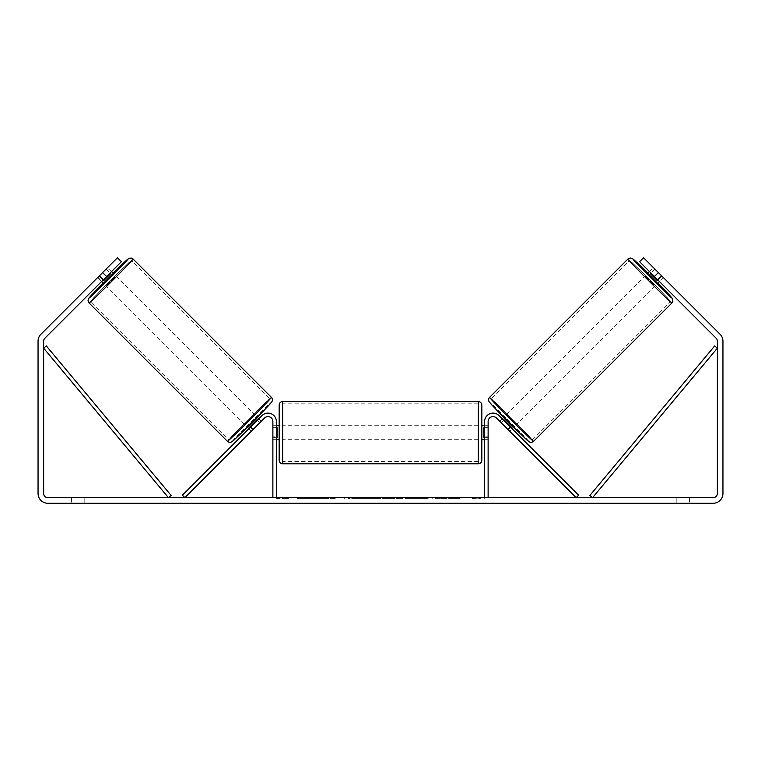 <?xml version="1.0" encoding="UTF-8"?>
<svg xmlns="http://www.w3.org/2000/svg" width="761" height="761" viewBox="0 0 761 761"><rect width="100%" height="100%" fill="white"/><g stroke="black" fill="none" stroke-linecap="round" stroke-linejoin="round"><path stroke-width="0.57" stroke-dasharray="3.81 2.85" d="M507.654 429.214L509.632 431.192L512.105 428.719L510.127 426.74L512.105 428.719L509.632 431.192L507.654 429.214L510.127 426.74L498.95 415.563L510.127 426.74L507.654 429.214L496.476 418.036A4.889 4.889 0 0 0 488.124 421.499A4.889 4.889 0 0 1 496.476 418.036L507.654 429.214M578.588 495.202L498.95 415.563A8.39 8.39 0 0 0 484.633 421.499A8.39 8.39 0 0 1 498.95 415.563A8.39 8.39 0 0 0 484.633 421.499L484.633 497.675L488.124 497.675L488.124 421.499A4.889 4.889 0 0 1 496.476 418.036L576.115 497.675L578.588 495.202M484.633 498.369L484.633 497.675L472.048 497.675L480.438 497.675L480.438 498.369L472.048 498.369L488.124 497.675M484.633 421.499L484.633 439.668L484.633 421.499M488.124 436.871L484.633 436.871L488.124 436.871M647.468 273.589L657.352 283.473L663.288 277.537L653.747 267.929M649.485 271.572L653.404 267.653M661.946 276.053L657.504 280.495L650.446 273.437L654.888 268.994M657.961 280.038L661.794 276.205M654.736 269.147L650.902 272.98M514.075 426.74L504.191 416.857L514.075 426.74L513.656 427.168M502.222 418.835L499.749 421.309L501.242 422.64L504.201 419.682L511.259 426.74L508.3 429.699L509.632 431.192M501.157 422.716L503.63 420.253M510.688 427.311L508.215 429.775M508.3 429.699L501.242 422.64M650.446 273.437L657.504 280.495M504.201 419.682L511.259 426.74M511.107 426.892L504.048 419.834M516.548 424.277L506.664 414.393L516.548 424.277L654.888 285.936L645.005 276.053L654.888 285.936M506.664 414.393L645.005 276.053M629.537 260.585A28.861 0.647 -135 0 1 650.398 280.533A28.861 0.647 -135 0 1 670.355 301.404A28.861 0.647 -135 0 1 649.485 281.456A28.861 0.647 -135 0 1 629.537 260.585L491.197 398.926A28.861 0.647 -135 0 1 512.067 418.873A28.861 0.647 -135 0 1 532.015 439.744A28.861 0.647 -135 0 1 511.145 419.796A28.861 0.647 -135 0 1 491.197 398.926M532.015 439.744L670.355 301.404M320.809 498.369L297.237 498.369L320.809 498.369M320.809 497.675L297.237 497.675L320.809 497.675M106.569 276.509L121.399 261.689L101.632 281.456L121.399 261.689L117.441 257.732L102.621 272.562L106.569 276.509L44.87 338.217A4.195 4.195 0 0 0 43.643 341.185L43.643 493.48A4.195 4.195 0 0 0 47.838 497.675L713.162 497.675A4.195 4.195 0 0 0 717.357 493.48L717.357 341.185A4.195 4.195 0 0 0 716.13 338.217L654.431 276.509L658.379 272.562L643.559 257.732L661.347 275.52L643.559 257.732L639.601 261.689L643.559 257.732L639.601 261.689L654.431 276.509M448.648 497.675L459.587 497.675L448.648 497.675L448.648 498.369L459.235 498.369L459.235 497.675M459.235 498.369L432.676 498.369L432.676 497.675L440.419 497.675L432.676 497.675L432.676 498.369L440.419 498.369L440.419 497.675L440.419 498.369L443.254 498.369L443.254 497.675M391.335 497.675L370.531 497.675L401.608 497.675L391.335 497.675L391.335 498.369L380.5 498.369L380.5 497.675M84.176 497.675L71.601 497.675L84.176 497.675L84.176 503.268L71.601 503.268L84.176 503.268L84.176 497.675M676.824 497.675L689.399 497.675L676.824 497.675L676.824 503.268L689.399 503.268L676.824 503.268L676.824 497.675M280.562 497.675L288.952 497.675L280.562 497.675L280.562 498.369L280.562 497.675M371.948 497.675L348.338 497.675L371.948 497.675L371.948 498.369L356.091 498.369L356.091 497.675L364.196 497.675L348.338 498.369L348.338 497.675L348.338 498.369L371.948 498.369L371.948 497.675M428.167 497.675L401.37 497.675L428.167 497.675L428.167 498.369L401.37 498.369L401.37 497.675L401.37 498.369L427.967 498.369L427.967 497.675M689.399 497.675L689.399 503.268L689.399 497.675M102.621 272.562L40.913 334.26A9.788 9.788 0 0 0 38.05 341.185L38.05 493.48A9.788 9.788 0 0 0 47.838 503.268L713.162 503.268A9.788 9.788 0 0 0 722.95 493.48L722.95 341.185A9.788 9.788 0 0 0 720.087 334.26L658.379 272.562M661.347 275.52L663.326 277.499L661.347 275.52L657.39 279.477L659.368 281.456L639.601 261.689L657.39 279.477L661.347 275.52M97.988 277.185L101.632 281.456L97.674 277.499L117.441 257.732L97.674 277.499M103.61 279.477L99.653 275.52L103.61 279.477M121.399 261.689L117.441 257.732L121.399 261.689M71.601 497.675L71.601 503.268L71.601 497.675M335.259 498.369L309.489 498.369L335.259 498.369L335.259 497.675L309.489 497.675L335.259 497.675M334.336 498.369L334.336 497.675L334.336 498.369M331.853 498.369L331.853 497.675M309.489 498.369L309.489 497.675L309.489 498.369M317.251 498.369L317.251 497.675L326.536 497.675L317.251 497.675L317.251 498.369L317.251 497.675L317.251 498.369L326.536 498.369L326.536 497.675L326.536 498.369L317.251 498.369M320.647 498.369L320.647 497.675M326.298 498.369L326.298 497.675M328.571 498.369L328.571 497.675M478.346 498.369L478.346 497.675M472.048 498.369L472.048 497.675M476.243 498.369L476.243 497.675L476.243 498.369M272.876 497.675L276.367 497.675L272.876 497.675L272.876 421.499A4.889 4.889 0 0 0 264.524 418.036L251.368 431.192L264.524 418.036A4.889 4.889 0 0 1 272.876 421.499A4.889 4.889 0 0 0 264.524 418.036L184.885 497.675L182.412 495.202L262.05 415.563A8.39 8.39 0 0 1 276.367 421.499L276.367 498.369L284.757 498.369L284.757 497.675L284.757 498.369L288.952 498.369L288.952 497.675M276.367 498.369L282.654 498.369L282.654 497.675M282.654 498.369L288.952 498.369M380.5 498.369L378.531 498.369L378.531 497.675M378.531 498.369L370.531 498.369L370.531 497.675M370.531 498.369L382.364 498.369L382.364 497.675M382.364 498.369L389.784 498.369L389.784 497.675M389.784 498.369L401.608 498.369L401.608 497.675M401.608 498.369L393.351 498.369L393.351 497.675M393.351 498.369L391.335 498.369M382.878 498.369L389.109 498.369L382.878 498.369L382.878 497.675L389.109 497.675L382.878 497.675M389.109 498.369L389.109 497.675M386.017 498.369L386.017 497.675M364.196 498.369L356.091 498.369L364.196 498.369L364.196 497.675L364.196 498.369M356.091 498.369L356.091 497.675L356.091 498.369M443.254 498.369L459.587 498.369L459.587 497.675M459.587 498.369L448.648 498.369M450.284 498.369L450.284 497.675M440.419 498.369L440.419 497.675L440.419 498.369M450.046 498.369L450.046 497.675M427.967 498.369L422.136 498.369L422.136 497.675M422.136 498.369L409.361 498.369L409.361 497.675L409.361 498.369L422.336 498.369L422.336 497.675M422.336 498.369L428.167 498.369M251.368 431.192L248.895 428.719L262.05 415.563L248.895 428.719L251.368 431.192L252.7 429.699L249.741 426.74L256.799 419.682L259.758 422.64L261.251 421.309L258.778 418.835M253.346 429.214L250.873 426.74L253.346 429.214M276.367 421.499A8.39 8.39 0 0 0 262.05 415.563A8.39 8.39 0 0 1 276.367 421.499L276.367 436.871L276.367 421.499M276.367 436.871L276.367 439.668L276.367 436.871L272.876 436.871L276.367 436.871M279.163 405.071L279.163 460.281M481.837 460.281L481.837 405.071M481.837 432.676L481.837 439.668L481.837 432.676M484.633 437.67L488.124 437.67L488.124 425.694L488.124 439.668L488.124 437.67L483.929 437.67L483.929 427.692L483.929 437.67L483.929 427.692L488.124 427.692L484.633 427.692M279.163 432.676L279.163 439.668L279.163 432.676M276.367 437.67L272.876 437.67L277.071 437.67L277.071 427.692L277.071 437.67L277.071 427.692L272.876 427.692L272.876 425.694L272.876 427.692L276.367 427.692M272.876 437.67L272.876 427.692L272.876 437.67M478.346 401.58L478.346 463.782M282.654 463.782L282.654 401.58M113.532 273.589L103.648 283.473M111.515 271.572L107.253 267.929M103.039 280.038L99.206 276.205L107.596 267.653M106.264 269.147L110.098 272.98M97.712 277.537L99.206 276.205M99.054 276.053L103.496 280.495L110.554 273.437L106.112 268.994M246.925 426.74L256.809 416.857L246.925 426.74L247.344 427.168M250.312 427.311L252.785 429.775M259.843 422.716L257.37 420.253M252.7 429.699L259.758 422.64M110.554 273.437L103.496 280.495M256.799 419.682L249.741 426.74M249.893 426.892L256.952 419.834M254.336 414.393L244.452 424.277L254.336 414.393L115.995 276.053L106.112 285.936L115.995 276.053M244.452 424.277L106.112 285.936M131.463 260.585A28.861 0.647 -45 0 0 110.602 280.533A28.861 0.647 -45 0 0 90.645 301.404A28.861 0.647 -45 0 0 111.515 281.456A28.861 0.647 -45 0 0 131.463 260.585L269.803 398.926A28.861 0.647 -45 0 0 248.933 418.873A28.861 0.647 -45 0 0 228.985 439.744L90.645 301.404M228.985 439.744A28.861 0.647 -45 0 0 249.855 419.796A28.861 0.647 -45 0 0 269.803 398.926M43.643 348.167L168.438 497.675L171.12 495.44L46.326 345.932L43.643 348.167M717.357 348.167L592.562 497.675L589.88 495.44L714.674 345.932L717.357 348.167M671.934 302.992A31.096 0.704 45 0 0 650.436 280.505A31.096 0.704 45 0 0 627.949 259.006M647.896 273.161A27.605 0.618 -135 0 1 657.78 283.044L647.896 273.161M489.618 397.337A31.096 0.704 -135 0 1 512.105 418.835A31.096 0.704 -135 0 1 533.594 441.323M528.657 441.323A27.605 0.618 45 0 0 509.575 421.366A27.605 0.618 45 0 0 489.618 402.284M322.731 498.369L322.731 497.675M359.924 498.369L359.924 497.675M360.324 498.369L360.324 497.675M359.725 498.369L359.725 497.675M359.763 498.369L359.763 497.675M415.791 498.369L415.791 497.675M416.105 498.369L416.105 497.675M416.029 498.369L416.029 497.675L416.029 498.369M322.369 498.369L322.369 497.675M322.331 498.369L322.331 497.675M113.104 273.161A27.605 0.618 -45 0 0 103.22 283.044L113.104 273.161M271.382 397.337A31.096 0.704 -45 0 0 248.895 418.835A31.096 0.704 -45 0 0 227.406 441.323M89.066 302.992A31.096 0.704 135 0 1 110.564 280.505A31.096 0.704 135 0 1 133.051 259.006M232.343 441.323A27.605 0.618 135 0 1 251.425 421.366A27.605 0.618 135 0 1 271.382 402.284M488.124 439.668L484.633 439.668L488.124 439.668M297.237 498.369L297.237 497.675M663.326 277.499L659.368 281.456M344.381 498.369L344.381 497.675M276.367 439.668L272.876 439.668L276.367 439.668M484.633 425.694L488.124 425.694M276.367 425.694L272.876 425.694M478.346 425.694L282.654 425.694M478.346 439.668L282.654 439.668M478.346 461.546L282.654 461.546M478.346 403.815L282.654 403.815"/><path stroke-width="1.14" d="M488.124 497.675L488.124 421.499A4.889 4.889 0 0 1 496.476 418.036L576.115 497.675L578.588 495.202L498.95 415.563A8.39 8.39 0 0 0 484.633 421.499L484.633 497.675M671.934 302.992L533.594 441.323A31.096 0.704 -135 0 1 511.116 419.825A31.096 0.704 -135 0 1 489.618 397.337L627.949 259.006A31.096 0.704 45 0 0 649.447 281.494A31.096 0.704 45 0 0 671.934 302.992L672.895 301.194L672.467 298.683L657.78 283.044A27.605 0.618 -135 0 1 671.934 298.046A27.605 0.618 -135 0 1 651.977 278.964A27.605 0.618 -135 0 1 632.895 259.006A27.605 0.618 -135 0 1 647.896 273.161L632.943 258.94L630.308 257.979L627.949 259.006M657.352 283.473L647.468 273.589L649.485 271.572M653.747 267.929L663.012 277.185M650.902 272.98L650.284 273.589L657.342 280.647L657.961 280.038M502.222 418.835L503.772 417.285M512.105 428.719L513.656 427.168M501.157 422.716L499.749 421.309M503.63 420.253L504.048 419.834L511.107 426.892L510.688 427.311M508.215 429.775L509.632 431.192M501.08 422.802L508.139 429.86M657.342 280.647L650.284 273.589M106.569 276.509L102.621 272.562L117.441 257.732L121.399 261.689L44.87 338.217A4.195 4.195 0 0 0 43.643 341.185L43.643 493.48A4.195 4.195 0 0 0 47.838 497.675L713.162 497.675A4.195 4.195 0 0 0 717.357 493.48L717.357 341.185A4.195 4.195 0 0 0 716.13 338.217L639.601 261.689L643.559 257.732L658.379 272.562L654.431 276.509M102.621 272.562L40.913 334.26A9.788 9.788 0 0 0 38.05 341.185L38.05 493.48A9.788 9.788 0 0 0 47.838 503.268L713.162 503.268A9.788 9.788 0 0 0 722.95 493.48L722.95 341.185A9.788 9.788 0 0 0 720.087 334.26L658.379 272.562M272.876 497.675L272.876 421.499A4.889 4.889 0 0 0 264.524 418.036L184.885 497.675L182.412 495.202L262.05 415.563A8.39 8.39 0 0 1 276.367 421.499L276.367 497.675M279.163 432.676L279.163 405.071C279.373 402.95 280.533 401.789 282.654 401.58L282.654 463.782C280.533 463.573 279.373 462.412 279.163 460.281L279.163 432.676M478.346 401.58C480.467 401.789 481.627 402.95 481.837 405.071L481.837 460.281C481.627 462.412 480.467 463.573 478.346 463.782L478.346 401.58L282.654 401.58M484.633 437.67L483.929 437.67L483.929 427.692L484.633 427.692M276.367 427.692L277.071 427.692L277.071 437.67L276.367 437.67M271.382 397.337L133.051 259.006A31.096 0.704 135 0 1 111.553 281.494A31.096 0.704 135 0 1 89.066 302.992L227.406 441.323A31.096 0.704 -45 0 0 249.884 419.825A31.096 0.704 -45 0 0 271.382 397.337C272.428 398.555 272.657 399.886 272.086 401.323C272.39 401.875 262.231 412.3 252.214 422.336L237.812 436.453C231.287 442.645 232.076 441.58 231.078 442.151C230.069 442.617 228.842 442.341 227.406 441.323M101.632 281.456L103.648 283.473L108.699 278.64L113.532 273.589L111.515 271.572M110.098 272.98L110.716 273.589L103.658 280.647L103.039 280.038M107.253 267.929L97.988 277.185M259.843 422.716L261.251 421.309M258.778 418.835L257.228 417.285M248.895 428.719L247.344 427.168M251.368 431.192L252.785 429.775M257.37 420.253L256.952 419.834L249.893 426.892L250.312 427.311M259.92 422.802L252.861 429.86M103.658 280.647L110.716 273.589M43.643 348.167L168.438 497.675L171.12 495.44L46.326 345.932L43.643 348.167M717.357 348.167L592.562 497.675L589.88 495.44L714.674 345.932L717.357 348.167M489.618 402.284A27.605 0.618 45 0 0 508.7 422.241A27.605 0.618 45 0 0 528.657 441.323M89.066 302.992L88.038 300.633L88.999 297.998L103.22 283.044A27.605 0.618 -45 0 0 89.066 298.046A27.605 0.618 -45 0 0 109.023 278.964A27.605 0.618 -45 0 0 128.105 259.006A27.605 0.618 -45 0 0 113.104 273.161L128.742 258.474L131.253 258.046L133.051 259.006M271.382 402.284A27.605 0.618 135 0 1 252.3 422.241A27.605 0.618 135 0 1 232.343 441.323M533.594 441.323C532.158 442.341 530.931 442.617 529.922 442.151C528.924 441.58 529.713 442.645 523.188 436.453L508.786 422.336C498.769 412.3 488.61 401.875 488.914 401.323C488.343 399.886 488.572 398.555 489.618 397.337M481.837 425.694L484.633 425.694M484.633 439.668L481.837 439.668M478.346 463.782L282.654 463.782M279.163 425.694L276.367 425.694M279.163 439.668L276.367 439.668"/></g></svg>
